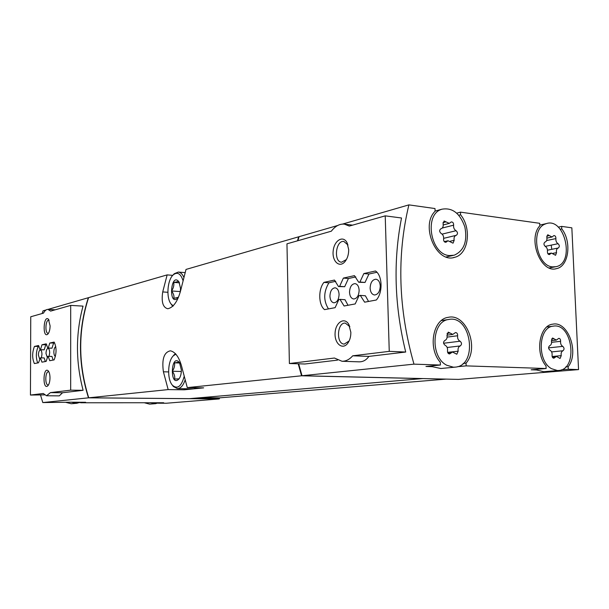 <?xml version="1.0" encoding="UTF-8"?>
<svg xmlns="http://www.w3.org/2000/svg" width="609" height="609" viewBox="0 0 609 609"><rect width="100%" height="100%" fill="white"/><g stroke="black" fill="none" stroke-linecap="round" stroke-linejoin="round"><path stroke-width="0.91" d="M558.247 227.165L561.658 226.396L571.843 227.835L578.55 369.594L458.432 379.399L302.018 375.738L298.669 363.801M297.961 240.692L299.042 236.688L337.652 225.505M302.018 375.738L413.975 364.152C398.332 309.052 396.634 255.963 408.89 204.875L435.001 208.552L435.092 211.247C420.096 225.726 436.486 263.796 454.672 257.31C468.504 254.25 471.96 228.451 460.587 214.787L460.488 212.145L539.696 223.305L539.802 225.802C527.424 239.032 540.899 273.487 556.382 268.66C568.791 266.582 572.018 241.803 561.772 228.855L561.658 226.396M342.616 224.066L408.89 204.875M289.389 363.52L334.44 358.031L342.007 361.266L359.021 361.837C363.025 361.913 366.306 360.102 368.856 356.402L405.708 352.032C394.449 305.939 393.049 261.261 401.521 217.992L385.223 215.852L349.322 226.076L344.382 224.135C339.609 223.709 335.262 226.068 331.334 231.192L286.961 243.828L289.389 363.52L304.873 363.999L337.523 360.125M446.184 379.11L219.506 397.86L219.248 398.925L166.249 403.249L158.249 403.204L163.684 402.747L80.624 402.77L85.641 402.29L71.322 402.206L42.79 402.564L88.488 397.837C77.861 363.771 77.807 330.398 88.343 297.717L88.549 297.725M42.143 313.521L43.049 310.834L46.063 309.958M48.035 309.387L88.343 297.717M42.79 402.564L40.559 395.15M30.45 395.051L43.292 393.49L46.512 395.759L59.286 395.873L62.537 392.752L83.113 390.308C75.623 361.761 75.592 333.702 83.03 306.121L70.697 305.398L50.623 311.108L47.936 309.387C46.337 309.349 44.86 310.598 43.505 313.133L30.754 316.764L30.45 395.051L44.48 394.891M552.668 266.871C536.598 266.308 530.066 229.486 545.093 224.066L546.479 223.556C565.007 217.383 575.132 263.316 556.032 266.681L552.668 266.871M554.053 254.478L551.396 253.07L549.417 254.562C548.062 254.478 547.4 253.473 547.43 251.532C547.636 249.134 546.905 247.414 545.23 246.379C543.631 244.772 543.555 243.334 544.994 242.047L545.116 242.024C546.654 241.354 547.217 239.809 546.798 237.388L547.742 234.754L552.02 237.008L553.901 235.569C555.256 235.63 555.926 236.635 555.895 238.583C555.697 240.966 556.42 242.671 558.065 243.699C559.641 245.298 559.717 246.729 558.286 247.992L558.217 248.008C556.679 248.655 556.124 250.2 556.542 252.636L555.568 255.293L554.053 254.478M557.372 370.516L551.571 368.704C536.91 360.977 538.257 327.254 553.117 326.173C572.529 322.237 578.52 369.435 558.704 370.47L557.372 370.516M558.757 357.727L556.443 356.41L553.878 358.221C552.614 358.054 552.02 357.057 552.089 355.245C552.294 352.763 551.556 351.066 549.874 350.145C548.245 348.592 548.184 347.115 549.676 345.714C551.282 344.953 551.868 343.316 551.442 340.819L552.599 337.995L556.337 340.096L558.788 338.338C560.059 338.497 560.661 339.487 560.6 341.314C560.402 343.765 561.133 345.455 562.777 346.376C564.376 347.906 564.444 349.368 562.982 350.754C561.407 351.522 560.828 353.151 561.254 355.641L560.067 358.48L558.757 357.727M449.465 255.559C430.776 254.813 423.712 215.084 441.266 209.435L441.845 209.222C452.358 207.342 460.031 213.272 464.873 227.012C467.567 241.392 464.02 250.786 454.223 255.194L449.465 255.559M452.951 243.143L448.018 240.745L445.955 242.26C444.334 242.253 443.55 241.172 443.596 239.017C443.87 236.429 443.04 234.572 441.114 233.445C439.31 231.785 439.203 230.24 440.802 228.809L440.802 228.809M440.954 228.771L441.213 228.702C442.895 227.918 443.512 226.282 443.063 223.785L444.098 220.991L449.313 223.389L451.246 221.942C452.868 221.927 453.659 223.001 453.621 225.17C453.362 227.736 454.177 229.578 456.065 230.697C457.846 232.364 457.938 233.894 456.354 235.295L456.019 235.371C454.337 236.14 453.72 237.776 454.169 240.289L453.088 243.113M453.446 367.204L446.724 365.233C430.076 357.019 431.621 321.369 448.536 319.504C471.138 314.297 478.491 365.377 455.365 367.12L453.446 367.204M447.173 347.48L460.252 345.935C458.41 346.757 457.724 348.508 458.174 351.187L456.803 354.24L452.487 352.017L449.602 353.943C448.117 353.791 447.425 352.718 447.516 350.731C447.79 348.059 446.96 346.224 445.019 345.219C443.146 343.545 443.086 341.953 444.852 340.454C446.724 339.632 447.432 337.873 446.976 335.178L452.632 334.425M447.036 333.359L449.937 332.971L448.3 332.149L446.976 335.178M449.937 332.971L452.776 334.41L455.509 332.552C457.001 332.681 457.709 333.747 457.618 335.757C457.359 338.398 458.174 340.218 460.084 341.215C461.919 342.875 461.972 344.45 460.252 345.935M155.866 403.645L149.616 404.125L144.508 402.8M77.221 403.227L71.261 403.737L65.574 402.29M219.248 398.925L88.488 397.837M456.75 213.135L460.488 212.145M578.55 369.594L568.281 369.252L568.167 366.732C579.532 352.702 568.106 320.776 552.774 324.171C539.391 325.275 534.763 352.885 546.014 365.956L546.128 368.521L466.151 365.88L466.045 363.154C479.694 347.815 466.151 312.851 448.102 317.365C432.892 319.207 427.632 348.386 440.292 362.256L440.391 365.027L413.975 364.152M561.422 369.823L568.281 369.252M558.384 370.493L543.67 371.711L536.567 369.975L531.147 369.8L546.128 368.521M457.405 366.717L466.151 365.88M454.816 367.174L440.832 368.514L432.253 366.664L425.957 366.458L440.391 365.027M422.699 378.562L189.399 398.651L88.724 397.806L168.168 389.593L184.23 389.806L203.65 387.857L187.283 387.613L301.562 375.783L298.197 363.786M297.512 240.821L298.585 236.825L298.989 236.863M88.724 397.806C78.089 363.725 78.036 330.344 88.571 297.649L167.14 274.895L162.725 291.932C161.225 301.927 162.907 307.53 167.787 308.755C173.968 307.393 178.551 300.13 181.543 286.968L186.019 269.429L298.585 236.825M187.283 387.613L182.388 369.267C179.784 358.176 175.788 352.025 170.406 350.814C164.019 352.185 161.69 359.181 163.402 371.794L168.168 389.593M172.758 275.344L167.14 274.895M422.707 378.615L301.562 375.783M298.623 238.195L297.58 240.806M88.358 397.274L88.358 397.274C78.028 363.801 77.922 330.976 88.039 298.798L88.206 298.745M219.506 397.86L200.574 397.692M184.215 388.74L184.23 389.806M196.471 387.75L193.791 388.846L177.402 388.641L173.382 386.525L172.278 385.025M219.514 398.377L195.002 398.164M219.24 398.4L194.743 398.187M301.798 375.007L301.386 374.999L298.265 363.794M301.782 374.961L301.386 374.999M560.173 229.212L561.772 228.855M551.214 245.123L551.769 249.325M565.715 366.938L568.167 366.732M536.567 369.975L535.699 369.412M463.122 363.444L466.045 363.154M441.692 320.311L442.088 320.471M432.253 366.664L431.096 365.948M458.813 215.251L460.587 214.787M159.512 402.724L155.067 403.676L150.59 402.671M81.081 402.267L76.216 403.257L71.322 402.206M46.512 395.759L50.456 392.615L62.537 392.752M50.456 392.615L70.682 390.156L83.113 390.308M70.682 390.156L70.697 305.398M54.117 359.896C56.667 353.426 56.675 347.488 54.148 342.075L49.778 343.042L48.21 348.051L47.753 348.142L46.223 343.826L41.991 344.763L40.468 349.688L40.027 349.779L38.542 345.524L34.439 346.43C32.094 352.611 32.071 358.32 34.378 363.565L38.489 362.797L40.445 357.833L41.945 362.157L46.177 361.373L47.738 356.41L48.195 356.318L49.74 360.711L54.117 359.896M50.105 325.891C49.991 329.903 49.2 332.689 47.715 334.234C42.318 338.543 43.46 314.434 48.423 319.23L50.105 325.891M49.999 377.854C49.9 381.706 49.154 384.386 47.753 385.893C42.386 390.399 43.064 366.093 48.172 370.797C49.337 372.122 49.946 374.474 49.999 377.854M342.007 361.266C345.866 361.343 349.437 359.523 352.725 355.801L368.856 356.402M352.725 355.801L389.25 351.355L405.708 352.032M389.25 351.355L385.223 215.852M334.44 280.064L323.919 282.393C318.119 289.404 318.469 304.987 324.559 309.631L335.125 307.667L338.825 299.575L339.974 299.354L344.093 306L355.192 303.937L359.074 295.624L360.284 295.38L364.631 302.178L376.324 300.009C382.992 292.632 382.482 275.527 375.494 270.982L363.847 273.555L359.927 282.005L358.716 282.264L354.446 275.641L343.377 278.085L339.647 286.306L338.497 286.55L334.44 280.064M348.698 249.629C348.706 254.615 347.404 258.68 344.801 261.824C339.274 268.249 331.913 261.094 333.192 250.847C334.158 240.563 342.936 235.051 346.94 242.496L348.698 249.629M350.853 332.286C350.891 336.754 349.825 340.461 347.655 343.392C342.425 350.312 334.394 343.522 335.087 333.093C335.475 322.648 344.169 316.718 348.652 324.133L350.853 332.286M48.56 384.827L48.081 384.934C44.807 385.185 45.188 371.391 48.446 371.764L48.91 371.893M48.537 333.199L48.073 333.283C44.822 333.443 45.469 319.74 48.69 320.205L49.139 320.334M349.132 340.956L344.252 344.077C335.886 344.169 337.021 322.161 345.333 323.105L349.87 326.706M346.392 259.556L341.558 262.22C333.359 261.893 335.749 240.083 343.849 241.438L347.998 245.054M54.665 342.943L49.778 343.042M53.569 343.187L51.993 348.181L48.21 348.051M51.993 348.181L47.753 348.142M46.726 344.686L41.991 344.763M45.736 344.9L44.206 349.817L40.468 349.688M44.206 349.817L40.027 349.779M39.029 346.369L34.439 346.43M38.146 346.567C35.923 352.078 35.771 357.544 37.682 362.949M45.272 361.54L44.183 357.947L40.445 357.833M53.097 360.086L51.978 356.44L48.195 356.318M41.389 357.864L41.96 354.331C41.884 351.697 41.343 350.259 40.354 350C39.182 350.312 38.527 351.994 38.39 355.047L39.73 359.318M55.777 346.719C54.612 347.214 53.965 348.957 53.843 351.933C53.912 354.468 54.437 355.945 55.411 356.372M49.093 356.349L49.679 352.771C49.595 350.106 49.04 348.645 48.02 348.378C46.817 348.698 46.139 350.411 45.995 353.517L47.449 357.871M335.734 281.305L328.898 282.804L323.919 282.393M328.898 282.804C323.486 291.993 323.349 300.686 328.472 308.9M348.005 305.269L345.014 299.719L339.974 299.354M368.552 301.455L365.385 295.776L360.284 295.38M376.933 272.276L368.947 274.027L363.847 273.555M368.947 274.027L365.019 282.447L359.927 282.005M365.019 282.447L358.716 282.264M355.808 276.905L348.424 278.526L343.377 278.085M348.424 278.526L344.679 286.717L339.647 286.306M344.679 286.717L338.497 286.55M370.12 288.118C370.424 292.183 371.886 294.474 374.505 294.992C378.029 294.558 379.947 291.582 380.252 286.07C379.94 282.02 378.493 279.729 375.905 279.211C372.35 279.63 370.424 282.599 370.12 288.118M329.926 296.225C330.2 300.138 331.532 302.33 333.93 302.81C337.089 302.384 338.802 299.567 339.084 294.375C338.802 290.478 337.477 288.285 335.11 287.806C331.928 288.224 330.2 291.033 329.926 296.225M349.52 292.274C349.81 296.263 351.203 298.501 353.707 298.996C357.041 298.57 358.853 295.677 359.143 290.326C358.846 286.352 357.46 284.114 354.986 283.611C351.629 284.038 349.81 286.923 349.52 292.274M181.375 370.006C181.353 373.728 180.584 376.666 179.069 378.821C169.568 388.885 170.589 352.086 179.51 362.606L181.375 370.006M179.069 378.821L174.646 379.08C175.057 376.484 174.281 373.873 172.294 371.254C174.227 368.483 174.958 365.682 174.486 362.842L179.069 362.172L179.959 363.489L179.51 362.606M184.124 376.575C181.345 386.494 177.493 389.417 172.56 385.36C166.988 379.673 167.505 361.145 173.375 355.763L175.91 354.156M185.067 380.145C183.157 385.657 180.599 388.489 177.402 388.641M173.07 356.082L175.453 353.646M178.46 297.2L177.866 298.014C168.153 307.423 170.657 271.18 178.985 281.883L180.546 288.514L180.272 292.061M178.422 297.245L173.869 298.38C174.288 295.974 173.512 293.5 171.548 290.965C173.466 288.194 174.189 285.332 173.717 282.386C176.412 282.066 177.927 281.647 178.262 281.137L179.495 282.987L178.985 281.883M173.276 305.855L171.258 304.196C165.968 298.349 167.239 279.858 173.291 274.811C177.425 271.66 180.652 273.555 182.982 280.475M172.872 306.274L171.015 303.876M172.994 275.093L174.227 273.738L178.323 272.063C180.523 272.299 182.35 274.027 183.796 277.24M179.64 362.987L174.486 362.842M181.337 371.475L172.294 371.254M179.396 282.82L173.717 282.386M180.34 291.589L171.548 290.965M163.402 371.794L168.586 371.916M162.725 291.932L167.871 292.297M448.346 353.494L450.652 353.243M447.128 337.112L457.618 335.757M443.588 343.255L460.084 341.215M447.638 352.375L458.174 351.187M444.897 242.138L446.709 241.712M442.979 222.643L446.001 221.859M442.241 228.048L453.621 225.17M442.126 234.13L456.065 230.697M456.019 235.371L443.679 238.347L456.057 235.363M450.264 241.21L454.169 240.289M552.774 357.757L554.814 357.567M551.503 339.038L553.962 338.756M551.609 342.311L560.6 341.314M548.572 347.876L562.777 346.376M551.609 351.911L562.982 350.754M552.142 356.524L561.254 355.641M548.458 254.349L550.133 254.014M546.737 236.132L549.303 235.569M546.623 240.563L555.895 238.583M545.222 246.371L558.065 243.699M558.286 247.992L547.476 250.192L558.263 248M552.942 253.352L556.542 252.636M555.553 268.813L556.382 268.66M453.286 257.607L454.672 257.31M546.813 326.972L553.117 326.173M549.249 267.945L555.263 266.826M539.772 225.109L546.479 223.556M441.358 320.578L448.536 319.504M446.199 256.952L452.944 255.476M435.092 211.072L441.845 209.222M447.706 352.55L452.487 352.017M444.273 241.636L448.018 240.745M443.23 224.942L449.054 223.45M552.226 356.821L556.443 356.41M551.404 340.652L556.337 340.096M547.894 253.77L551.396 253.07M546.928 238.104L551.861 237.038M547.476 250.2L558.217 248.008M47.936 309.387L55.244 309.798M344.382 224.135L352.603 225.14M48.553 371.269L48.172 370.797M48.164 385.436L47.753 385.893M48.796 319.702L48.423 319.23M48.126 333.793L47.715 334.234M349.437 325.937L348.652 324.133M348.622 341.679L347.655 343.392M347.648 244.354L346.94 242.496M345.897 260.165L344.801 261.824M172.56 385.36L173.382 386.525M173.375 355.763L174.258 354.644M178.285 297.382L177.866 298.014M171.258 304.196L172.042 305.391M173.291 274.811L174.227 273.738M178.323 272.063L185.06 272.619"/></g></svg>
